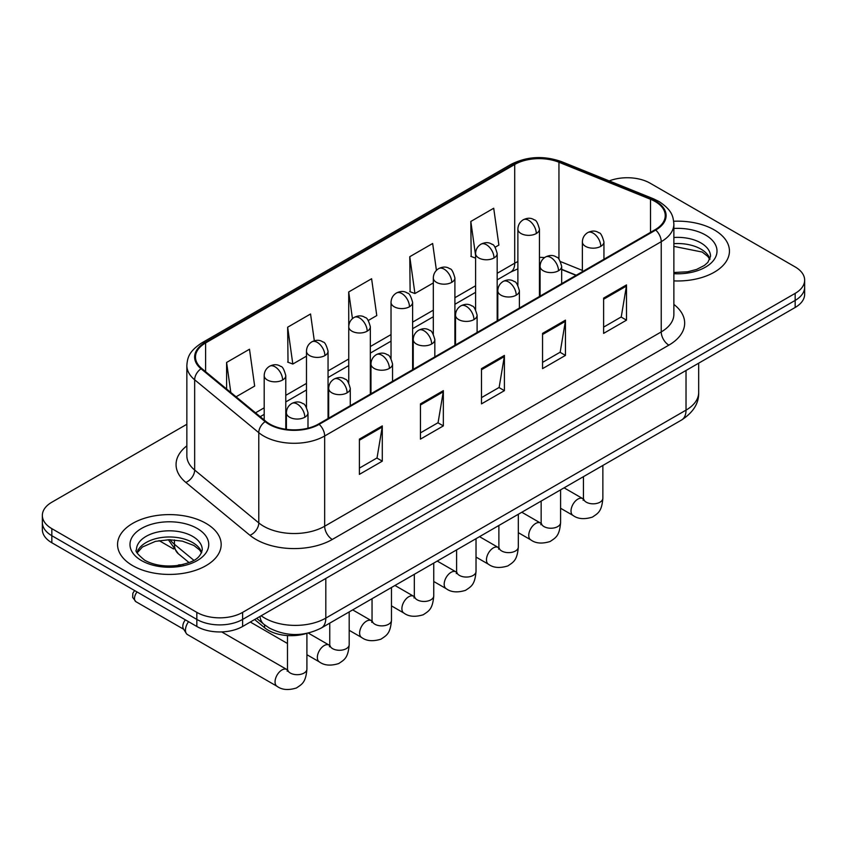 <?xml version="1.0" encoding="UTF-8"?>
<svg xmlns="http://www.w3.org/2000/svg" width="847" height="847" viewBox="0 0 847 847"><rect width="100%" height="100%" fill="white"/><g stroke="black" fill="none" stroke-linecap="round" stroke-linejoin="round"><path stroke-width="1.27" d="M576.045 275.349L561.667 269.537M306.508 633.44A32.377 18.698 180 0 1 264.582 627.712L254.651 619.528M714.275 229.918A51.805 29.91 0 0 0 673.693 221.247A51.805 29.91 0 0 1 714.275 229.918A51.805 29.91 0 0 1 729.447 251.072A51.805 29.91 0 0 0 714.275 229.918M205.99 523.372A51.805 29.91 0 0 0 149.538 516.882A51.805 29.91 0 0 0 117.553 544.515A51.805 29.91 0 0 0 132.725 565.669A51.805 29.91 0 0 0 189.188 572.149A51.805 29.91 0 0 0 221.173 544.515A51.805 29.91 0 0 0 205.99 523.372A51.805 29.91 0 0 0 149.538 516.882A51.805 29.91 0 0 0 117.553 544.515A51.805 29.91 0 0 0 132.725 565.669A51.805 29.91 0 0 0 189.188 572.149A51.805 29.91 0 0 0 221.173 544.515A51.805 29.91 0 0 0 205.99 523.372M655.123 201.501A34.536 19.936 180 0 1 665.244 215.593A34.536 19.936 180 0 1 655.123 229.696L318.567 424.008A34.536 19.936 180 0 1 265.852 421.351L201.734 368.477A34.536 19.936 180 0 1 195.488 357.042A34.536 19.936 180 0 1 205.599 342.94L514.711 164.477A34.536 19.936 180 0 1 558.946 162.243L650.517 199.267A34.536 19.936 180 0 1 655.123 201.501M655.737 201.141A35.405 20.434 0 0 0 651.004 198.854L559.433 161.841A35.405 20.434 0 0 0 514.097 164.127L204.995 342.59A35.405 20.434 0 0 0 201.025 368.763L265.143 421.637A35.405 20.434 0 0 0 319.171 424.358L655.737 230.045A35.405 20.434 0 0 0 655.737 201.141M186.848 424.273L51.836 502.218A32.377 18.698 0 0 0 42.35 515.442L42.35 529.534A32.377 18.698 0 0 0 51.836 542.758L196.832 626.473L196.832 619.422A32.377 18.698 0 0 0 242.623 619.422L795.164 300.42A32.377 18.698 0 0 0 804.65 287.197A32.377 18.698 0 0 1 795.164 300.42L242.623 619.422A32.377 18.698 0 0 1 196.832 619.422L51.836 535.706L196.832 619.422L196.832 612.37A32.377 18.698 0 0 0 242.623 612.37L795.164 293.369A32.377 18.698 0 0 0 804.65 280.145A32.377 18.698 0 0 0 795.164 266.932L650.168 183.217A32.377 18.698 0 0 0 609.226 180.909M42.35 522.493A32.377 18.698 0 0 0 51.836 535.706A32.377 18.698 0 0 1 42.35 522.493M359.393 439.127L359.393 474.373L382.293 461.16L382.293 425.903L359.393 439.127M359.393 468.116L377.031 457.941L382.198 427.079A8.639 4.987 -120 0 0 382.293 425.903M376.873 458.026L382.293 461.16M420.451 403.871L420.451 439.127L443.341 425.903L443.341 390.658L420.451 403.871M420.451 432.87L438.079 422.685L443.246 391.822A8.639 4.987 -120 0 0 443.341 390.658M437.931 422.78L443.341 425.903M603.615 298.123L603.615 333.379L626.505 320.155L626.505 284.91L603.615 298.123M603.615 327.122L621.243 316.937L626.409 286.074A8.639 4.987 -120 0 0 626.505 284.91M621.084 317.032L626.505 320.155M542.556 333.379L542.556 368.625L565.447 355.412L565.447 320.155L542.556 333.379M542.556 362.368L560.185 352.193L565.362 321.331A8.639 4.987 -120 0 0 565.447 320.155M560.036 352.278L565.447 355.412M481.498 368.625L481.498 403.871L504.399 390.658L504.399 355.412L481.498 368.625M481.498 397.624L499.137 387.439L504.304 356.576A8.639 4.987 -120 0 0 504.399 355.412M498.978 387.534L504.399 390.658M673.873 280.897A51.805 29.91 0 0 0 729.447 251.072A51.805 29.91 0 0 1 673.873 280.897M42.35 515.442A32.377 18.698 0 0 0 51.836 528.655L196.832 612.37M236.08 396.798L254.661 386.073L249.494 349.239L226.604 362.452L226.604 388.985M436.427 270.362L432.658 243.491L409.768 256.705L410.128 291.749M495.146 247.229L498.883 245.069L493.716 208.246L470.816 221.459L471.186 256.493M314.311 340.79L310.553 313.993L287.652 327.207L288.022 362.241M368.307 320.462L376.777 315.571L371.6 278.737L348.71 291.961L348.752 327.186M348.71 291.961L352.447 318.631M409.768 256.705L414.935 293.538L433.315 282.93M414.935 293.538L409.768 291.612M475.591 258.144L470.816 256.355M470.816 221.459L475.591 255.498M287.652 327.207L292.818 364.041L306.476 356.153M292.818 364.041L287.652 362.103M226.604 362.452L230.808 392.457M196.832 626.473A32.377 18.698 0 0 0 242.623 626.473L795.164 307.472A32.377 18.698 0 0 0 804.65 294.248L804.65 280.145M287.451 669.829L286.784 669.479A9.709 5.611 -60 0 0 282.358 669.733A9.709 5.611 -60 0 0 281.935 669.966A9.709 5.611 -60 0 0 275.582 678.521A9.709 5.611 -60 0 0 277.075 686.314L187.473 634.583A9.709 5.611 -60 0 1 186.266 633.376A9.709 5.611 -60 0 1 185.461 630.136A9.709 5.611 -60 0 1 188.574 621.698M186.266 633.376L183.365 628.728A7.02 4.055 -60 0 1 182.793 626.388A7.02 4.055 -60 0 1 185.387 619.866M264.582 624.853L264.582 627.712M673.873 304.412A53.964 31.159 180 0 1 668.865 345.142L332.299 539.454A10.789 6.236 60 0 1 324.666 526.231L661.232 331.918A43.176 24.923 0 0 0 673.873 314.301L673.873 224.063A43.176 24.923 180 0 1 661.232 241.681A10.789 6.236 -120 0 0 655.737 230.045M332.299 539.454A53.964 31.159 180 0 1 255.985 539.454A53.964 31.159 180 0 1 249.939 535.293L185.821 482.419A53.964 31.159 180 0 1 186.848 445.861M263.618 526.231A43.176 24.923 0 0 0 324.666 526.231L324.666 435.993A43.176 24.923 180 0 1 258.78 432.669L194.662 379.795A43.176 24.923 180 0 1 186.848 365.502L186.848 455.739A43.176 24.923 0 0 0 194.662 470.043L258.78 522.906A43.176 24.923 0 0 0 263.618 526.231M673.873 224.063C673.174 216.641 672.486 210.469 658.998 201.491L653.323 198.738A10.789 5.05 112 0 0 651.004 198.854M653.323 198.738L561.752 161.724C543.869 155.393 526.898 156.314 510.836 164.477A10.789 6.236 60 0 1 514.097 164.127M204.995 342.59A10.789 6.236 -120 0 0 201.734 342.94C188.648 351.516 187.452 357.985 186.848 365.502M201.025 368.763A10.789 7.221 129.5 0 0 194.662 379.795L194.662 470.043A10.789 7.221 -50.5 0 1 185.821 482.419M561.752 161.724A10.789 5.05 112 0 0 559.433 161.841M265.143 421.637A10.789 7.221 129.5 0 0 258.78 432.669L258.78 522.906A10.789 7.221 -50.5 0 1 249.939 535.293M319.171 424.358A10.789 6.236 60 0 1 324.666 435.993L661.232 241.681L661.232 331.918A10.789 6.236 60 0 0 668.865 345.142M242.623 612.37L242.623 626.473M795.164 293.369L795.164 307.472M51.836 528.655L51.836 542.758M205.599 342.94L205.599 371.674M650.517 199.267L650.517 232.364M558.946 162.243L558.946 259.193M582.365 270.415L560.566 261.596M544.579 257.594A34.536 19.936 0 0 0 539.454 257.34M517.877 261.564A34.536 19.936 0 0 0 514.711 263.184L497.178 273.306M514.711 164.477L514.711 263.184A19.428 11.212 60 0 1 510.688 272.078L497.178 279.87M475.591 285.767L454.903 297.71M433.315 310.171L412.616 322.125M391.028 334.586L370.34 346.529M348.752 358.99L328.054 370.944M306.476 383.405L285.778 395.348M264.19 407.809L255.519 412.828M576.278 275.222L562.8 269.77A19.428 9.095 -68 0 1 561.667 269.092M481.498 369.747L504.304 356.576M542.556 334.491L565.362 321.331M603.615 299.245L626.409 286.074M420.451 404.993L443.246 391.822M359.393 440.239L382.198 427.079M261.183 615.758A43.176 24.923 0 0 0 264.762 618.098A43.176 24.923 0 0 0 325.809 618.098L686.028 410.128A43.176 24.923 0 0 0 698.68 392.51C698.997 403.225 693.291 412.394 681.56 420.017L321.341 627.987A21.588 12.461 60 0 0 325.809 618.098L325.809 578.448M686.028 370.478L686.028 410.128A21.588 12.461 60 0 1 681.56 420.017M260.008 616.436A21.588 14.441 129.5 0 0 263.872 624.281L256.683 618.352M170.056 539.719A43.176 24.923 0 0 0 174.429 544.282L174.429 539.931M189.072 562.599L178.378 553.79A21.588 14.441 129.5 0 1 174.429 544.282L193.878 560.322M600.788 246.35A10.789 6.236 0 0 0 603.943 241.946C602.238 235.71 600.534 232.65 598.829 232.766C595.695 230.564 592.011 230.511 587.754 232.597A10.789 6.236 60 0 1 593.154 233.137A10.789 6.236 -120 0 1 600.788 246.35A10.789 6.236 0 0 1 585.521 246.35A10.789 6.236 0 0 1 582.365 241.946C582.524 237.859 584.324 234.735 587.754 232.597M560.587 508.253L573.038 515.442A9.709 5.611 -60 0 1 571.545 507.649A9.709 5.611 -60 0 1 577.887 499.095A9.709 5.611 -60 0 1 578.321 498.862A9.709 5.611 -60 0 1 582.747 498.618L564.081 487.84M583.996 499.592L583.128 500.312L583.445 498.216A9.709 5.611 -0 0 0 586.283 502.176A9.709 5.611 -0 0 0 599.581 502.419A9.709 5.611 -0 0 0 602.863 498.216C601.762 511.906 597.813 513.377 592.392 517.115C584.271 519.582 577.823 519.02 573.038 515.442M536.299 233.528A10.789 6.236 0 0 0 539.454 229.124C537.75 222.888 536.045 219.828 534.341 219.945C531.207 217.743 527.522 217.69 523.266 219.775A10.789 6.236 60 0 1 528.666 220.315A10.789 6.236 -120 0 1 536.299 233.528A10.789 6.236 0 0 1 521.032 233.528A10.789 6.236 0 0 1 517.877 229.124C518.036 225.037 519.836 221.914 523.266 219.775M558.501 270.765A10.789 6.236 0 0 0 561.667 266.36C559.952 260.114 558.247 257.054 556.543 257.17C553.419 254.968 549.735 254.915 545.479 257.012A10.789 6.236 60 0 1 550.878 257.541A10.789 6.236 -120 0 1 558.501 270.765A10.789 6.236 0 0 1 543.245 270.765A10.789 6.236 0 0 1 540.079 266.36C540.248 262.263 542.038 259.15 545.479 257.012M518.311 532.657L530.751 539.846A9.709 5.611 -60 0 1 529.269 532.064A9.709 5.611 -60 0 1 535.611 523.51A9.709 5.611 -60 0 1 536.045 523.266A9.709 5.611 -60 0 1 540.471 523.023L521.805 512.244M541.72 524.007L540.852 524.717L541.159 522.62A9.709 5.611 -0 0 0 544.007 526.59A9.709 5.611 -0 0 0 557.294 526.834A9.709 5.611 -0 0 0 560.587 522.62C559.486 536.32 555.537 537.781 550.105 541.519C541.995 543.996 535.537 543.435 530.751 539.846M516.225 295.169A10.789 6.236 0 0 0 519.391 290.765C517.676 284.528 515.971 281.469 514.267 281.585C511.143 279.383 507.448 279.33 503.203 281.416A10.789 6.236 60 0 1 508.592 281.956A10.789 6.236 -120 0 1 516.225 295.169A10.789 6.236 0 0 1 500.958 295.169A10.789 6.236 0 0 1 497.803 290.765C497.962 286.678 499.762 283.565 503.203 281.416M476.025 557.072L488.475 564.261A9.709 5.611 -60 0 1 486.983 556.479A9.709 5.611 -60 0 1 493.335 547.914A9.709 5.611 -60 0 1 493.759 547.681A9.709 5.611 -60 0 1 498.184 547.437L479.529 536.659M499.434 548.411L498.565 549.131L498.883 547.035A9.709 5.611 -0 0 0 501.72 550.995A9.709 5.611 -0 0 0 515.018 551.238A9.709 5.611 -0 0 0 518.311 547.035C517.199 560.735 513.25 562.196 507.829 565.934C499.709 568.401 493.261 567.839 488.475 564.261M473.949 319.584A10.789 6.236 0 0 0 477.105 315.179C475.4 308.933 473.685 305.873 471.98 305.989C468.857 303.798 465.172 303.734 460.916 305.831A10.789 6.236 60 0 1 466.316 306.36A10.789 6.236 -120 0 1 473.949 319.584A10.789 6.236 0 0 1 458.682 319.584A10.789 6.236 0 0 1 455.517 315.179C455.686 311.082 457.486 307.969 460.916 305.831M433.749 581.487L446.189 588.665A9.709 5.611 -60 0 1 444.707 580.883A9.709 5.611 -60 0 1 451.049 572.328A9.709 5.611 -60 0 1 451.483 572.096A9.709 5.611 -60 0 1 455.908 571.841L437.243 561.074M457.158 572.826L456.289 573.546L456.597 571.439A9.709 5.611 -0 0 0 459.445 575.409A9.709 5.611 -0 0 0 472.742 575.653A9.709 5.611 -0 0 0 476.025 571.439C474.923 585.139 470.974 586.6 465.543 590.348C457.433 592.815 450.975 592.254 446.189 588.665M431.663 343.998A10.789 6.236 0 0 0 434.829 339.583C433.113 333.347 431.409 330.288 429.704 330.404C426.581 328.202 422.886 328.149 418.64 330.245A10.789 6.236 60 0 1 424.029 330.775A10.789 6.236 -120 0 1 431.663 343.998A10.789 6.236 0 0 1 416.406 343.998A10.789 6.236 0 0 1 413.241 339.583C413.4 335.497 415.199 332.384 418.64 330.245M391.473 605.891L403.913 613.08A9.709 5.611 -60 0 1 402.42 605.298A9.709 5.611 -60 0 1 408.773 596.733A9.709 5.611 -60 0 1 409.207 596.5A9.709 5.611 -60 0 1 413.632 596.256L394.967 585.478M414.882 597.23L414.014 597.95L414.321 595.854A9.709 5.611 -0 0 0 417.169 599.814A9.709 5.611 -0 0 0 430.456 600.057A9.709 5.611 -0 0 0 433.749 595.854C432.648 609.554 428.698 611.015 423.267 614.753C415.146 617.219 408.699 616.669 403.913 613.08M494.013 257.943A10.789 6.236 0 0 0 497.178 253.539C495.463 247.292 493.759 244.232 492.054 244.349C488.931 242.147 485.246 242.094 480.99 244.19A10.789 6.236 60 0 1 486.39 244.719A10.789 6.236 -120 0 1 494.013 257.943A10.789 6.236 0 0 1 478.756 257.943A10.789 6.236 0 0 1 475.591 253.539C475.76 249.442 477.549 246.329 480.99 244.19M451.737 282.347A10.789 6.236 0 0 0 454.903 277.943C453.187 271.707 451.483 268.647 449.778 268.764C446.655 266.561 442.96 266.509 438.714 268.594A10.789 6.236 60 0 1 444.103 269.134A10.789 6.236 -120 0 1 451.737 282.347A10.789 6.236 0 0 1 436.47 282.347A10.789 6.236 0 0 1 433.315 277.943C433.473 273.856 435.273 270.744 438.714 268.594M409.461 306.762A10.789 6.236 0 0 0 412.616 302.358C410.911 296.111 409.196 293.051 407.492 293.168C404.368 290.966 400.684 290.913 396.428 293.009A10.789 6.236 60 0 1 401.827 293.538A10.789 6.236 -120 0 1 409.461 306.762A10.789 6.236 0 0 1 394.194 306.762A10.789 6.236 0 0 1 391.028 302.358C391.198 298.26 392.997 295.148 396.428 293.009M709.987 259.076A32.895 18.994 0 0 0 700.903 249.092A32.895 18.994 0 0 0 673.873 243.661M673.873 272.501L687.69 271.781L696.626 269.42L704.429 265.418L707.838 262.422L710.538 256.355A32.895 18.994 0 0 0 700.903 242.93A32.895 18.994 0 0 0 673.873 237.488M673.873 273.697A39.375 22.731 0 0 0 713.248 260.76A39.375 22.731 0 0 0 705.477 235A39.375 22.731 0 0 0 673.873 228.446M201.713 552.519A32.895 18.994 0 0 0 192.629 542.546A32.895 18.994 0 0 0 159.596 537.834A32.895 18.994 0 0 0 137.013 552.519M192.629 536.373A32.895 18.994 0 0 0 156.769 532.255A32.895 18.994 0 0 0 136.462 549.809C134.747 550.825 137.51 554.309 144.763 560.269C154.249 565.457 165.8 567.109 179.416 565.224C191.475 562.281 199.744 559.888 202.264 549.809A32.895 18.994 0 0 0 192.629 536.373M141.523 560.598A39.375 22.731 0 0 0 197.203 560.598A39.375 22.731 0 0 0 197.203 528.443A39.375 22.731 0 0 0 141.523 528.443A39.375 22.731 0 0 0 141.523 560.598M389.387 368.403A10.789 6.236 0 0 0 392.542 363.998C390.838 357.762 389.133 354.692 387.428 354.819C384.294 352.617 380.61 352.553 376.354 354.649A10.789 6.236 60 0 1 381.753 355.189A10.789 6.236 -120 0 1 389.387 368.403A10.789 6.236 0 0 1 374.12 368.403A10.789 6.236 0 0 1 370.965 363.998C371.124 359.911 372.924 356.788 376.354 354.649M349.186 630.306L361.637 637.484A9.709 5.611 -60 0 1 360.144 629.702A9.709 5.611 -60 0 1 366.486 621.147A9.709 5.611 -60 0 1 366.92 620.915A9.709 5.611 -60 0 1 371.346 620.66L352.68 609.893M372.595 621.645L371.727 622.365L372.045 620.258A9.709 5.611 -0 0 0 374.882 624.228A9.709 5.611 -0 0 0 388.18 624.472A9.709 5.611 -0 0 0 391.473 620.258C390.361 633.958 386.412 635.43 380.991 639.167C372.871 641.634 366.423 641.073 361.637 637.484M347.111 392.817A10.789 6.236 0 0 0 350.266 388.413C348.562 382.166 346.847 379.107 345.142 379.223C342.019 377.021 338.334 376.968 334.078 379.064A10.789 6.236 60 0 1 339.478 379.594A10.789 6.236 -120 0 1 347.111 392.817A10.789 6.236 0 0 1 331.844 392.817A10.789 6.236 0 0 1 328.678 388.413C328.848 384.316 330.648 381.203 334.078 379.064M183.365 564.398L178.219 565.15A7.02 4.055 60 0 1 180.633 565.002M306.91 654.71L319.351 661.899A9.709 5.611 -60 0 1 317.869 654.117A9.709 5.611 -60 0 1 324.21 645.552A9.709 5.611 -60 0 1 324.645 645.319A9.709 5.611 -60 0 1 329.07 645.075L308.255 633.058M330.319 646.049L329.451 646.769L329.758 644.673A9.709 5.611 -0 0 0 332.606 648.643A9.709 5.611 -0 0 0 345.894 648.876A9.709 5.611 -0 0 0 349.186 644.673C348.085 658.373 344.136 659.834 338.705 663.572C330.595 666.038 324.136 665.488 319.351 661.899M304.825 417.222A10.789 6.236 0 0 0 307.99 412.817C306.275 406.581 304.571 403.521 302.866 403.638C299.743 401.436 296.048 401.383 291.802 403.468A10.789 6.236 60 0 1 297.191 404.008A10.789 6.236 -120 0 1 304.825 417.222A10.789 6.236 0 0 1 289.558 417.222A10.789 6.236 0 0 1 286.402 412.817C286.561 408.73 288.361 405.607 291.802 403.468M288.033 670.464L287.165 671.184L287.482 669.088A9.709 5.611 -0 0 0 290.33 673.047A9.709 5.611 -0 0 0 303.618 673.291A9.709 5.611 -0 0 0 306.91 669.088C305.809 682.777 301.86 684.249 296.429 687.986C288.308 690.453 281.86 689.892 277.075 686.314M183.714 629.289L135.944 601.709A7.02 4.055 -60 0 1 137.076 591.968M367.175 331.177A10.789 6.236 0 0 0 370.34 326.762C368.625 320.526 366.92 317.466 365.216 317.583C362.093 315.38 358.397 315.328 354.152 317.424A10.789 6.236 60 0 1 359.541 317.953A10.789 6.236 -120 0 1 367.175 331.177A10.789 6.236 0 0 1 351.918 331.177A10.789 6.236 0 0 1 348.752 326.762C348.911 322.675 350.711 319.563 354.152 317.424M324.899 355.581A10.789 6.236 0 0 0 328.054 351.177C326.349 344.93 324.645 341.87 322.94 341.997C319.806 339.795 316.122 339.732 311.865 341.828A10.789 6.236 60 0 1 317.265 342.368A10.789 6.236 -120 0 1 324.899 355.581A10.789 6.236 0 0 1 309.631 355.581A10.789 6.236 0 0 1 306.476 351.177C306.635 347.09 308.435 343.967 311.865 341.828M282.623 379.996A10.789 6.236 0 0 0 285.778 375.581C284.073 369.345 282.358 366.285 280.653 366.402C277.53 364.199 273.846 364.146 269.59 366.243A10.789 6.236 60 0 1 274.989 366.772A10.789 6.236 -120 0 1 282.623 379.996A10.789 6.236 0 0 1 267.356 379.996A10.789 6.236 0 0 1 264.19 375.581C264.359 371.494 266.159 368.381 269.59 366.243M510.836 164.477L201.734 342.94M562.8 269.77L561.667 269.325M540.111 265.556L539.454 265.556M517.877 268.87L510.688 272.078M475.591 292.331L454.903 304.285M433.315 316.746L412.616 328.689M391.028 341.15L370.34 353.104M348.752 365.565L328.054 377.508M306.476 389.98L285.778 401.923M264.19 414.384L260.198 416.692M321.341 627.987C303.967 636.711 286.604 636.711 269.23 627.987L263.872 624.281M698.68 392.51L698.68 363.172M178.378 553.79L168.309 539.73M583.414 498.968L582.747 498.618M602.863 465.448L602.863 498.216M603.943 259.246L603.943 241.946M583.445 476.66L583.445 498.216M582.365 271.707L582.365 241.946M539.454 296.482L539.454 229.124M517.877 285.259L517.877 229.124M541.127 523.372L540.471 523.023M560.587 489.862L560.587 522.62M561.667 283.65L561.667 266.36M541.159 501.075L541.159 522.62M540.079 296.122L540.079 266.36M498.851 547.787L498.184 547.437M518.311 514.267L518.311 547.035M519.391 308.064L519.391 290.765M498.883 525.479L498.883 547.035M497.803 320.526L497.803 290.765M456.575 572.191L455.908 571.841M476.025 538.681L476.025 571.439M477.105 332.479L477.105 315.179M456.597 549.894L456.597 571.439M455.517 344.941L455.517 315.179M414.289 596.606L413.632 596.256M433.749 563.086L433.749 595.854M434.829 356.883L434.829 339.583M414.321 574.308L414.321 595.854M413.241 369.345L413.241 339.583M497.178 320.886L497.178 253.539M475.591 309.663L475.591 253.539M454.903 345.301L454.903 277.943M433.315 334.078L433.315 277.943M412.616 369.705L412.616 302.358M391.028 358.482L391.028 302.358M709.828 259.436L707.838 256.461L702.237 252.057L673.873 246.382M201.554 552.89L199.564 549.915L193.963 545.51L182.391 541.148L169.336 539.719L155.414 541.371L142.423 547.014L137.172 552.89M372.013 621.01L371.346 620.66M391.473 587.5L391.473 620.258M392.542 381.298L392.542 363.998M372.045 598.713L372.045 620.258M370.965 393.76L370.965 363.998M329.727 645.425L329.07 645.075M349.186 611.905L349.186 644.673M350.266 405.702L350.266 388.413M287.482 643.498L250.31 622.037M329.758 623.127L329.758 644.673M328.678 418.164L328.678 388.413M177.679 565.489L178.219 565.15M306.91 633.355L306.91 669.088M307.99 428.18L307.99 412.817M287.482 635.568L287.482 669.088M286.402 429.344L286.402 412.817M286.784 669.479L221.713 631.915M135.944 601.709L132.661 597.41L132.841 593.271L134.609 590.55M370.34 394.12L370.34 326.762M348.752 382.897L348.752 326.762M328.054 418.524L328.054 351.177M306.476 407.301L306.476 351.177M159.067 540.598L173.561 548.962M285.778 429.26L285.778 375.581M264.19 419.985L264.19 375.581"/></g></svg>
